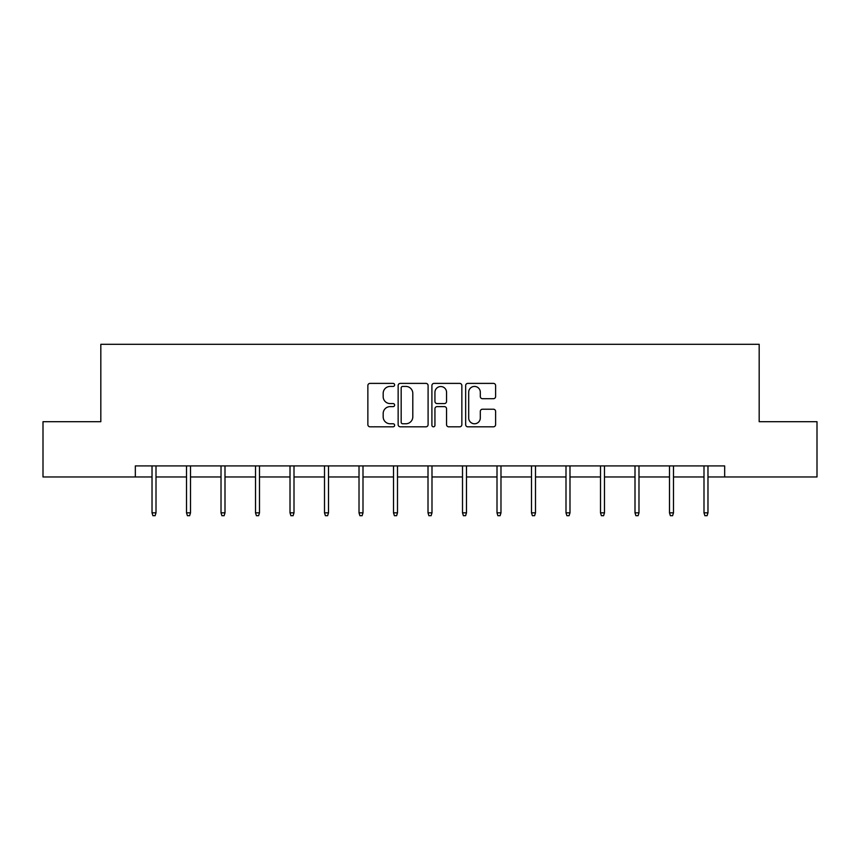 <?xml version="1.0" encoding="UTF-8"?>
<svg xmlns="http://www.w3.org/2000/svg" width="860" height="860" viewBox="0 0 860 860"><rect width="100%" height="100%" fill="white"/><g stroke="black" fill="none" stroke-linecap="round" stroke-linejoin="round"><path stroke-width="1.29" d="M394.622 384.914A1.516 1.516 0 0 0 393.095 383.388L370.036 383.388A2.171 2.171 0 0 0 367.865 385.56L367.865 424.636A2.171 2.171 0 0 0 370.036 426.807L393.095 426.807A1.516 1.516 0 0 0 394.622 425.291A1.516 1.516 0 0 0 393.095 423.765L390.117 423.765A6.944 6.944 0 0 1 383.173 416.82L383.173 413.563A6.944 6.944 0 0 1 390.117 406.619L393.095 406.619A1.516 1.516 0 0 0 394.622 405.103A1.516 1.516 0 0 0 393.095 403.577L390.117 403.577A6.944 6.944 0 0 1 383.173 396.632L383.173 393.375A6.944 6.944 0 0 1 390.117 386.43L393.095 386.43A1.516 1.516 0 0 0 394.622 384.914M493.436 398.696A2.171 2.171 0 0 0 495.607 396.524L495.607 385.56A2.171 2.171 0 0 0 493.436 383.388L467.818 383.388A2.171 2.171 0 0 0 465.658 385.56L465.658 424.636A2.171 2.171 0 0 0 467.818 426.807L493.436 426.807A2.171 2.171 0 0 0 495.607 424.636L495.607 411.392A2.171 2.171 0 0 0 493.436 409.22L482.471 409.22A2.171 2.171 0 0 0 480.31 411.392L480.31 417.96A5.805 5.805 0 0 1 474.494 423.765A5.805 5.805 0 0 1 468.689 417.96L468.689 392.235A5.805 5.805 0 0 1 474.494 386.43A5.805 5.805 0 0 1 480.31 392.235L480.31 396.524A2.171 2.171 0 0 0 482.471 398.696L493.436 398.696M135.332 476.967L43 476.967L43 421.69L100.824 421.69L100.824 344.29L759.176 344.29L759.176 421.69L817 421.69L817 476.967L724.668 476.967L724.668 465.916L135.332 465.916L135.332 476.967L152.026 476.967M428.097 385.56A2.171 2.171 0 0 0 425.926 383.388L400.319 383.388A2.171 2.171 0 0 0 398.148 385.56L398.148 424.636A2.171 2.171 0 0 0 400.319 426.807L425.926 426.807A2.171 2.171 0 0 0 428.097 424.636L428.097 385.56M434.074 383.388L459.681 383.388A2.171 2.171 0 0 1 461.852 385.56L461.852 424.636A2.171 2.171 0 0 1 459.681 426.807L448.726 426.807A2.171 2.171 0 0 1 446.555 424.636L446.555 408.79A2.171 2.171 0 0 0 444.383 406.619L437.106 406.619A2.171 2.171 0 0 0 434.934 408.79L434.934 425.291A1.516 1.516 0 0 1 433.418 426.807A1.516 1.516 0 0 1 431.903 425.291L431.903 385.56A2.171 2.171 0 0 1 434.074 383.388M156.004 476.967L186.523 476.967M190.501 476.967L221.02 476.967M224.998 476.967L255.517 476.967M259.494 476.967L290.013 476.967M294.002 476.967L324.51 476.967M328.498 476.967L359.018 476.967M362.995 476.967L393.514 476.967M397.492 476.967L428.011 476.967M431.989 476.967L462.508 476.967M466.486 476.967L497.005 476.967M500.982 476.967L531.501 476.967M535.49 476.967L565.998 476.967M569.986 476.967L600.506 476.967M604.483 476.967L635.003 476.967M638.98 476.967L669.499 476.967M673.477 476.967L703.996 476.967M707.974 476.967L724.668 476.967M402.706 386.43A1.516 1.516 0 0 0 401.179 387.946L401.179 422.249A1.516 1.516 0 0 0 402.706 423.765L405.856 423.765A6.944 6.944 0 0 0 412.8 416.82L412.8 393.375A6.944 6.944 0 0 0 405.856 386.43L402.706 386.43M446.555 392.343A5.805 5.805 0 0 0 440.75 386.538A5.805 5.805 0 0 0 434.934 392.343L434.934 401.405A2.171 2.171 0 0 0 437.106 403.577L444.383 403.577A2.171 2.171 0 0 0 446.555 401.405L446.555 392.343M152.026 512.839L152.908 515.71L155.123 515.71L156.004 512.839L152.026 512.839L152.026 465.916M156.004 512.839L156.004 465.916M186.523 512.839L187.405 515.71L189.619 515.71L190.501 512.839L186.523 512.839L186.523 465.916M190.501 512.839L190.501 465.916M221.02 512.839L221.901 515.71L224.116 515.71L224.998 512.839L221.02 512.839L221.02 465.916M224.998 512.839L224.998 465.916M255.517 512.839L256.398 515.71L258.613 515.71L259.494 512.839L255.517 512.839L255.517 465.916M259.494 512.839L259.494 465.916M290.013 512.839L290.906 515.71L293.11 515.71L294.002 512.839L290.013 512.839L290.013 465.916M294.002 512.839L294.002 465.916M324.51 512.839L325.402 515.71L327.606 515.71L328.498 512.839L324.51 512.839L324.51 465.916M328.498 512.839L328.498 465.916M359.018 512.839L359.899 515.71L362.114 515.71L362.995 512.839L359.018 512.839L359.018 465.916M362.995 512.839L362.995 465.916M393.514 512.839L394.396 515.71L396.611 515.71L397.492 512.839L393.514 512.839L393.514 465.916M397.492 512.839L397.492 465.916M428.011 512.839L428.893 515.71L431.107 515.71L431.989 512.839L428.011 512.839L428.011 465.916M431.989 512.839L431.989 465.916M462.508 512.839L463.389 515.71L465.604 515.71L466.486 512.839L462.508 512.839L462.508 465.916M466.486 512.839L466.486 465.916M497.005 512.839L497.886 515.71L500.101 515.71L500.982 512.839L497.005 512.839L497.005 465.916M500.982 512.839L500.982 465.916M531.501 512.839L532.394 515.71L534.597 515.71L535.49 512.839L531.501 512.839L531.501 465.916M535.49 512.839L535.49 465.916M565.998 512.839L566.89 515.71L569.094 515.71L569.986 512.839L565.998 512.839L565.998 465.916M569.986 512.839L569.986 465.916M600.506 512.839L601.387 515.71L603.602 515.71L604.483 512.839L600.506 512.839L600.506 465.916M604.483 512.839L604.483 465.916M635.003 512.839L635.884 515.71L638.099 515.71L638.98 512.839L635.003 512.839L635.003 465.916M638.98 512.839L638.98 465.916M669.499 512.839L670.381 515.71L672.595 515.71L673.477 512.839L669.499 512.839L669.499 465.916M673.477 512.839L673.477 465.916M703.996 512.839L704.878 515.71L707.092 515.71L707.974 512.839L703.996 512.839L703.996 465.916M707.974 512.839L707.974 465.916"/></g></svg>
